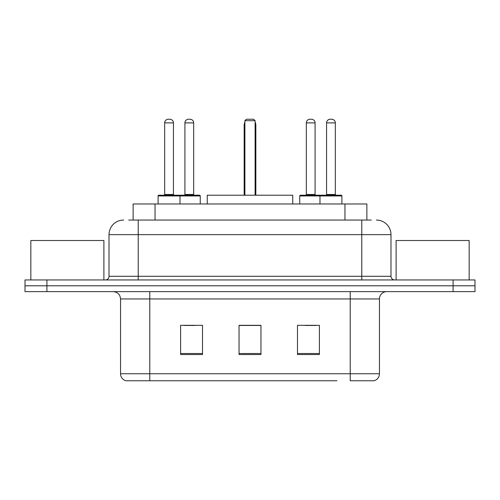 <?xml version="1.0" encoding="UTF-8"?>
<svg xmlns="http://www.w3.org/2000/svg" width="500" height="500" viewBox="0 0 500 500"><rect width="100%" height="100%" fill="white"/><g stroke="black" fill="none" stroke-linecap="round" stroke-linejoin="round"><path stroke-width="0.75" d="M128.737 220.05L138.231 220.05L128.737 220.05L133.131 220.05L133.131 203.975L366.869 203.975L366.869 220.05M123.619 220.05A14.612 14.612 0 0 0 109.012 234.656L109.012 276.3A3.65 3.65 0 0 1 105.356 279.95M376.381 220.05A14.612 14.612 0 0 1 390.988 234.656L138.231 234.656L138.231 220.05L371.262 220.05M390.988 234.656L390.988 276.3C391.206 278.519 392.425 279.738 394.644 279.95M46.913 279.95L25 279.95L25 285.794L46.913 285.794L25 285.794L25 291.637L46.913 291.637L46.913 285.794L453.088 285.794L46.913 285.794L46.913 279.95L453.088 279.95L453.088 285.794L475 285.794L453.088 285.794L453.088 291.637L46.913 291.637M453.088 291.637L475 291.637L475 279.95L453.088 279.95M163.069 380.763L126.175 380.763M379.45 373.75C379.244 377.25 377.494 379.588 374.188 380.763L350.225 380.763L350.225 373.75L379.45 373.75L379.45 298.944A7.306 7.306 0 0 1 386.756 291.637M125.812 380.763A7.306 7.306 0 0 1 120.55 373.75L120.55 298.944C120.119 294.506 117.681 292.075 113.244 291.637M319.4 354.538L319.4 325.319L297.481 325.319L297.481 354.538L319.4 354.538M202.519 354.538L202.519 325.319L180.6 325.319L180.6 354.538L202.519 354.538M260.956 354.538L260.956 325.319L239.044 325.319L239.044 354.538L260.956 354.538M336.931 380.763L149.775 380.763L149.775 373.75L350.225 373.75L350.225 298.944L120.55 298.944M183.812 325.462L194.775 325.462M305.225 325.462L316.188 325.462M260.956 325.462L239.044 325.462M103.894 279.95L103.894 240.506L30.844 240.506L30.844 279.95M292.738 203.975L292.738 195.212L207.262 195.212L207.262 203.975M244.887 120.7L246.35 119.237L253.65 119.237L255.113 120.7L244.887 120.7L244.887 195.212M255.113 120.7L255.113 195.212M255.844 195.212L255.844 125.081A5.844 5.844 0 0 0 255.113 122.25M244.156 195.212L244.156 125.081L244.887 125.081M469.156 279.95L469.156 240.506L396.106 240.506L396.106 279.95M179.069 195.212L199.519 195.212A0.731 0.731 0 0 1 200.25 195.944L158.1 195.944A0.731 0.731 0 0 1 158.831 195.212L179.288 195.212A0.731 0.731 0 0 1 180.019 195.944L180.019 203.975M173.444 122.888L164.675 122.888A3.65 3.65 0 0 1 168.325 119.237L169.788 119.237A3.65 3.65 0 0 1 173.444 122.888L173.444 194.481A0.731 0.731 0 0 0 174.175 195.212M164.675 122.888L164.675 194.481A0.731 0.731 0 0 1 163.944 195.212M158.1 195.944L158.1 203.975M341.9 195.944L319.981 195.944A0.731 0.731 0 0 1 320.712 195.212L341.169 195.212A0.731 0.731 0 0 1 341.9 195.944L341.9 203.975M335.325 122.888L326.556 122.888A3.65 3.65 0 0 1 330.213 119.237L331.675 119.237A3.65 3.65 0 0 1 335.325 122.888L335.325 194.481A0.731 0.731 0 0 0 336.056 195.212M326.556 122.888L326.556 194.481A0.731 0.731 0 0 1 325.825 195.212M320.712 195.212L300.481 195.212A0.731 0.731 0 0 0 299.75 195.944L319.981 195.944L319.981 203.975M184.913 122.888A3.65 3.65 0 0 1 188.562 119.237L190.025 119.237A3.65 3.65 0 0 1 193.675 122.888L184.913 122.888L184.913 194.481A0.731 0.731 0 0 1 184.181 195.212M193.675 122.888L193.675 194.481A0.731 0.731 0 0 0 194.406 195.212M200.25 195.944L200.25 203.975M321.662 195.944A0.731 0.731 0 0 0 320.931 195.212M306.325 122.888A3.65 3.65 0 0 1 309.975 119.237L311.438 119.237A3.65 3.65 0 0 1 315.087 122.888L306.325 122.888L306.325 194.481A0.731 0.731 0 0 1 305.594 195.212M315.087 122.888L315.087 194.481A0.731 0.731 0 0 0 315.819 195.212M299.75 195.944L299.75 203.975M155.044 220.05L155.044 203.975M344.956 220.05L344.956 203.975M138.231 279.95L138.231 234.656L109.012 234.656M109.012 276.3L390.988 276.3M361.769 220.05L361.769 279.95M350.225 291.637L350.225 298.944L379.45 298.944M120.55 373.75L149.775 373.75L149.775 291.637M260.956 353.519L239.044 353.519M202.519 353.519L180.6 353.519M319.4 353.519L297.481 353.519M255.113 125.081L255.844 125.081M164.675 194.481L173.444 194.481M326.556 194.481L335.325 194.481M184.913 194.481L193.675 194.481M306.325 194.481L315.087 194.481M244.887 122.25A5.844 5.844 0 0 0 244.156 125.081"/></g></svg>
